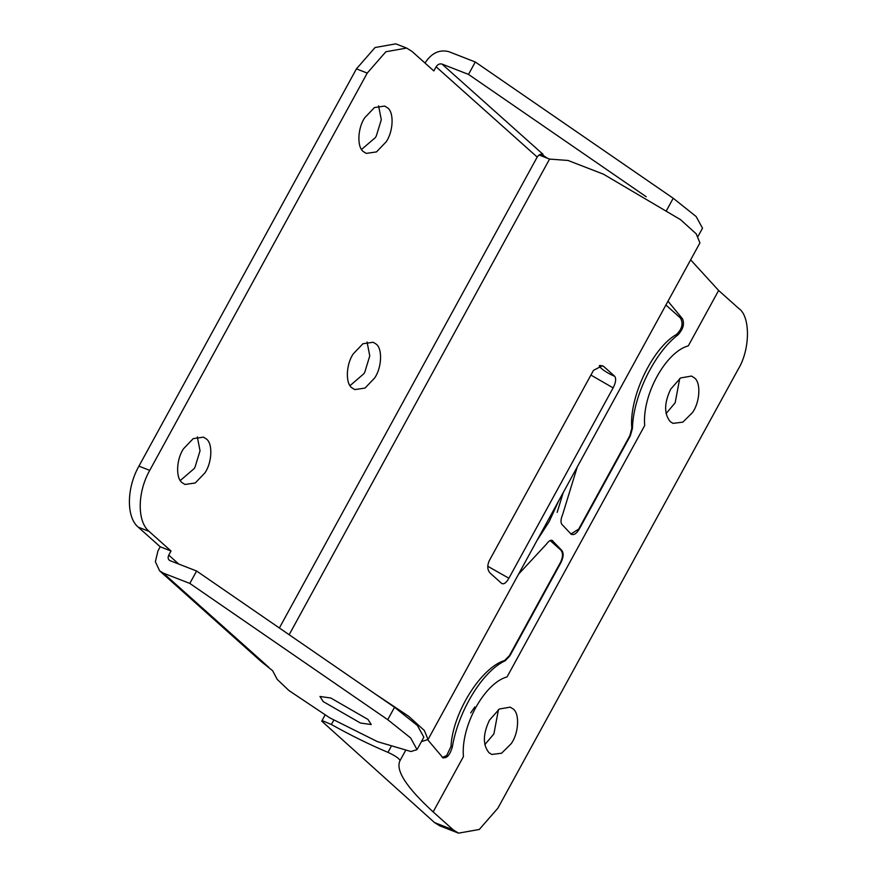 <?xml version="1.0" encoding="UTF-8"?>
<svg xmlns="http://www.w3.org/2000/svg" width="877" height="877" viewBox="0 0 877 877"><rect width="100%" height="100%" fill="white"/><g stroke="black" fill="none" stroke-linecap="round" stroke-linejoin="round"><path stroke-width="1.32" d="M558.759 500.734L549.166 521.629L537.053 540.396M670.247 421.651C663.955 413.889 664.108 403.047 670.719 389.125L680.563 377.954L691.482 376.058L694.266 377.79C701.282 382.383 699.934 402.718 692.315 412.76L682.843 422.133L673.032 423.372L670.247 421.651M666.049 413.593L675.158 402.817L679.719 378.535M488.993 752.718C482.701 744.968 482.854 734.126 489.454 720.203L499.309 709.033L510.217 707.136L513.001 708.857C520.028 713.461 518.68 733.797 511.061 743.828L501.589 753.211L491.778 754.45L488.993 752.718M484.795 744.672L493.904 733.885L498.465 709.603M474.819 706.906L470.719 712.891M458.539 833.15L439.794 825.849L434.543 822.593L453.277 829.894L458.539 833.15L479.291 829.467L497.917 808.134L738.072 369.469C750.273 349.868 750.646 316.323 738.763 308.463L718.625 290.473L688.324 345.823C665.676 351.973 641.92 395.198 644.705 425.509L507.07 676.891C484.411 683.051 460.666 726.277 463.44 756.577L433.15 811.916C406.303 787.261 395.275 770.149 400.044 760.589L405.382 750.844L400.055 760.578M667.989 301.228L682.459 318.757C684.718 323.799 683.205 329.193 677.91 334.915L676.584 334.4C682.207 328.831 683.49 323.35 680.399 317.956L665.917 305.021M676.584 334.4C652.641 347.643 628.93 397.281 631.791 428.14L629.883 435.617L578.71 529.072L570.839 534.082M557.147 512.409L563.264 492.512M677.91 334.915C655.097 352.105 633.183 395.341 632.438 428.382L631.791 428.14M577.263 466.937L562.639 514.547C560.765 519.107 560.502 522.374 561.85 524.336L570.861 533.852C573.383 535.584 576.156 534.06 579.171 529.259L630.344 435.792L632.438 428.382M570.861 533.852L571.76 534.433M552.05 540.353L561.806 550.405C563.79 553.113 563.549 557.103 561.05 562.365L509.877 655.821L505.218 660.754L504.582 660.502L509.427 655.645L560.589 562.179C563.078 556.928 563.122 552.861 560.732 549.978L550.142 540.528M504.582 660.502C480.903 667.66 452.543 713.144 451.019 746.404L446.711 755.525L442.37 757.509M518.537 574.194L546.415 544.168C549.035 540.539 551.162 539.443 552.784 540.89L551.14 540.243M505.218 660.754C482.109 671.311 458.123 711.861 452.346 746.919L451.019 746.404M427.801 739.87L443.137 758.002M442.293 757.432C446.459 758.978 449.813 755.47 452.346 746.919M421.42 741.624L428.042 739.508L424.336 730.486L408.638 716.268L374.315 693.356M400.011 760.655L400.044 760.589C399.254 758.495 395.231 755.755 387.963 752.345L390.978 746.831M325.049 715.073L321.738 721.124L323.109 720.982L331.374 724.512C351.107 735.518 369.973 744.792 387.963 752.345M321.738 721.124L434.543 822.593M539.081 154.999L549.561 159.088L568.055 160.469L603.464 174.183L680.53 219.656L696.228 233.874L699.923 242.896L428.042 739.508M487.755 566.268L508.89 578.239C506.084 583.128 503.595 584.773 501.425 583.194L490.462 573.405C487.349 570.28 486.954 566.049 489.267 560.71L593.488 370.346L602.378 365.72L603.749 366.487C593.038 362.376 603.727 371.925 614.711 376.277C616.345 378.82 615.807 382.69 613.111 387.875L590.901 375.071M502.192 583.731L501.425 583.194M603.749 366.487L614.711 376.277M508.89 578.239L613.111 387.875M549.561 159.088L289.158 634.729M690.648 259.844L718.625 290.473M453.277 829.894L433.15 811.916M360.425 723.021L371.234 724.545L367.989 719.447L330.782 698.004L319.962 696.481L323.207 701.578L360.425 723.021L323.207 701.578L319.962 696.481L330.782 698.004L367.989 719.447L371.234 724.545L360.425 723.021M387.491 107.805L384.707 106.073L374.457 107.564L364.821 117.639C357.652 127.79 356.709 147.248 363.473 151.666L366.268 153.387L376.507 151.907L386.154 141.822C393.324 131.671 394.266 112.223 387.491 107.805M361.576 149.441L375.345 137.612L376.321 135.924L381.287 119.743L378.579 105.821M375.97 343.981L373.185 342.26L362.935 343.74L353.299 353.826C346.119 363.977 345.187 383.435 351.951 387.853L354.736 389.574L364.985 388.094L374.632 378.009C381.802 367.858 382.734 348.399 375.97 343.981M350.055 385.617L363.812 373.788L364.799 372.1L369.765 355.93L367.057 341.997M206.238 438.873L203.453 437.152L193.203 438.632L183.567 448.717C176.387 458.868 175.455 478.316 182.219 482.734L185.003 484.466L195.253 482.975L204.9 472.9C212.07 462.749 213.001 443.291 206.238 438.873M180.322 480.508L194.08 468.68L195.067 466.992L200.033 450.811L197.325 436.889M436.11 66.805C437.711 64.394 439.662 63.484 441.986 64.065L543.06 154.341C540.747 153.76 538.785 154.67 537.195 157.082L436.11 66.805L433.852 70.938L411.872 51.315L406.621 48.071L395.801 43.85L375.049 47.533L356.435 68.866L138.928 466.147C126.518 487.974 126.189 517.255 138.237 527.154L160.217 546.777L171.026 550.997L168.757 555.13C167.628 557.717 168.066 559.57 170.094 560.677L169.173 560.118M394.529 707.279L417.452 725.553L423.832 737.206L417.035 749.627L410.951 751.534L377.494 741.668L329.664 717.781L289.015 690.605L277.253 679.445L272.626 670.73L261.116 661.499L159.603 570.828L163.297 573.098L189.816 583.424L387.733 719.688L394.529 707.279L196.612 571.015L170.094 560.677M160.217 546.777L157.948 550.92L155.372 561.686L159.603 570.828M441.986 64.065L468.493 74.402L475.29 61.993L448.783 51.655C439.509 49.32 431.681 52.96 425.301 62.585L425.038 63.067M547.456 158.266L541.306 154.144M468.493 74.402L646.206 196.755M406.621 48.071L385.858 51.754L367.244 73.076L149.737 470.368C137.327 492.183 136.998 521.475 149.057 531.374L171.026 550.997M279.368 627.987L537.195 157.082M417.035 749.627L410.655 737.963L387.733 719.688M475.29 61.993L673.218 198.257L696.13 216.531L702.521 228.184L698.081 236.286M189.816 583.424L196.612 571.015M682.459 318.757L680.399 317.956M561.806 550.405L560.732 549.978M331.374 724.512L333.786 720.127M168.757 555.13L178.744 564.043M163.297 573.098L268.779 667.287M356.435 68.866L367.244 73.076M138.237 527.154L149.057 531.374M138.928 466.147L149.737 470.368M666.421 210.666L673.218 198.257"/></g></svg>
